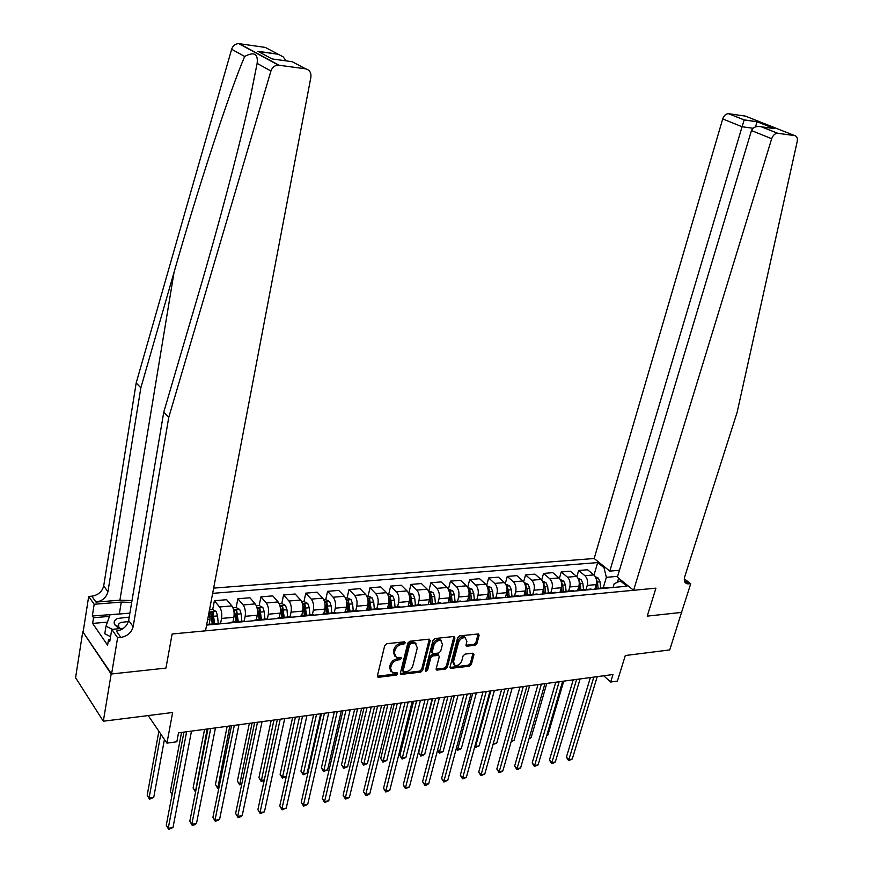 <?xml version="1.0" encoding="UTF-8"?>
<svg xmlns="http://www.w3.org/2000/svg" width="873" height="873" viewBox="0 0 873 873"><rect width="100%" height="100%" fill="white"/><g stroke="black" fill="none" stroke-linecap="round" stroke-linejoin="round"><path stroke-width="1.31" d="M405.258 642.866L404.395 641.819L386.783 643.717L384.709 645.594L377.42 675.8L378.686 677.262L396.2 675.124L397.619 673.825L397.204 672.854L392.512 672.897L390.547 668.412L391.159 665.913C392.272 662.651 394.465 660.665 397.739 659.977L399.987 659.715L401.427 658.417L400.991 657.424L396.353 657.456L394.345 652.884L394.956 650.374C396.08 647.079 398.274 645.092 401.558 644.416L403.817 644.176L405.258 642.866M474.945 645.343L476.92 643.554L479.102 635.348L478.513 633.94L459.667 635.86L457.67 637.672L450.021 667.005L450.588 668.38L469.39 666.208L471.355 664.418L473.963 654.619L472.86 653.19L465.069 654.095L463.094 655.885L461.806 660.774C460.344 664.266 458.085 665.815 455.029 665.455L453.502 661.767L458.543 642.473C459.984 639.003 462.232 637.432 465.287 637.77L466.88 641.557L466.029 644.776L466.619 646.173L474.945 645.343L473.93 644.361L475.894 642.572L478.142 633.885M111.166 674.011L165.946 668.096L172.123 633.994L205.515 630.83L310.875 77.304C311.355 72.677 309.609 69.862 305.648 68.836L278.411 65.148C274.809 65.257 272.321 67.221 270.936 71.019L168.751 417.392L133.165 626.672C131.517 632.63 127.414 636.221 120.834 637.41L117.615 637.716L111.591 673.967L82.76 631.725L111.166 674.011L103.32 721.218L172.636 712.499L166.95 743.141L176.848 741.777L178.529 732.851L612.966 674.523L610.663 682.031L617.386 681.104L625.297 655.525L669.733 649.927L681.584 612.235M684.301 578.821L690.729 583.753L681.529 612.42L647.22 616.12L681.78 612.399M111.591 673.967L165.946 668.096L172.123 633.994L655.939 588.162L647.22 616.12L655.939 588.162L633.591 590.279L771.677 138.72L751.467 130.546L617.364 577.195L633.591 590.279M430.203 640.651L429.014 639.167L409.852 641.229L407.8 643.085L400.401 673.018L401.002 674.403L420.666 672.145L422.685 670.311L430.203 640.651L429.254 639.156M435.038 638.523L453.774 636.504L454.92 637.977L447.282 667.332L445.295 669.144L436.773 670.06L436.194 668.674L439.261 656.769L438.661 655.372L432.768 655.939L430.749 657.762L427.584 670.191L425.762 671.435L425.358 670.464L433.008 640.356L435.038 638.523M103.32 721.218L75.58 677.688L82.76 631.725M619.437 570.287L609.801 571.106L594.175 558.502L213.645 588.118M212.652 593.345L597.678 562.583L603.996 567.69L605.425 567.57M621.827 580.796L620.387 580.927L626.956 586.22L206.606 625.079M603.669 675.778L610.663 682.031M148.214 715.576L166.95 743.141M617.407 582.269L618.63 578.221M617.626 576.344L606.364 577.326L603.21 587.911M576.857 576.66L578.635 570.505L587.584 569.763L593.858 574.925C596.292 577.38 597.077 580.6 596.215 584.594L594.862 589.188M578.635 570.505L584.899 575.689C587.322 578.155 588.107 581.396 587.245 585.401L586.056 589.493M559.418 578.319L561.23 571.957L570.32 571.204L576.562 576.398C578.974 578.886 579.759 582.138 578.908 586.154L577.566 590.792M561.23 571.957L567.461 577.184C569.862 579.672 570.636 582.935 569.796 586.972L568.607 591.108M541.686 580.032L543.541 573.419L552.773 572.655L558.982 577.904C561.383 580.414 562.157 583.688 561.317 587.747L559.975 592.407M543.541 573.419L549.717 578.701C552.107 581.222 552.882 584.506 552.042 588.577L550.863 592.745M523.658 581.778L525.546 574.914L534.942 574.128L541.107 579.443C543.486 581.964 544.261 585.27 543.421 589.362L542.1 594.066M525.546 574.914L531.69 580.239C534.058 582.782 534.833 586.11 534.003 590.213L532.836 594.404M505.325 583.59L507.257 576.431L516.805 575.634L522.927 580.992C525.284 583.546 526.059 586.885 525.23 590.999L523.92 595.746M507.257 576.431L513.346 581.811C515.703 584.386 516.467 587.736 515.648 591.872L514.492 596.095M486.665 585.445L488.651 577.97L498.363 577.162L504.43 582.575C506.776 585.161 507.54 588.522 506.722 592.669L505.434 597.459M488.651 577.97L494.696 583.415C497.032 586.001 497.796 589.384 496.977 593.553L495.831 597.819M467.688 587.365L469.718 579.541L479.604 578.723L485.628 584.19C487.952 586.787 488.716 590.192 487.909 594.371L486.621 599.194M469.718 579.541L475.72 585.041C478.033 587.649 478.797 591.065 477.989 595.266L476.854 599.565M448.416 589.177L450.468 581.134L460.518 580.305L466.498 585.827C468.801 588.457 469.554 591.883 468.757 596.106L467.491 600.962M450.468 581.134L456.415 586.689C458.707 589.33 459.46 592.778 458.663 597.012L457.55 601.344M428.861 590.868L430.88 582.76L441.116 581.909L447.031 587.496C449.311 590.148 450.064 593.607 449.268 597.863L448.045 602.643M430.88 582.76L436.773 588.369C439.043 591.043 439.785 594.513 439.01 598.791L437.897 603.156M408.957 592.592L410.954 584.419L421.353 583.546L427.213 589.188C429.483 591.872 430.225 595.364 429.451 599.653L428.305 604.225M410.954 584.419L416.77 590.083C419.029 592.778 419.771 596.281 418.996 600.602L417.905 605M388.692 594.338L390.668 586.099L401.253 585.216L407.047 590.912C409.295 593.629 410.026 597.143 409.262 601.475L408.182 605.917M390.668 586.099L396.429 591.829C398.655 594.557 399.387 598.092 398.623 602.435L397.553 606.877M368.068 596.128L370.01 587.813L380.792 586.918L386.532 592.669C388.747 595.408 389.478 598.965 388.725 603.33L387.677 607.695M370.01 587.813L375.706 593.596C377.911 596.357 378.642 599.926 377.889 604.312L376.83 608.797M347.083 597.94L348.993 589.548L359.971 588.642L365.634 594.458C367.828 597.23 368.548 600.82 367.806 605.218L366.791 609.572M348.993 589.548L354.613 595.408C356.795 598.191 357.515 601.792 356.773 606.222L355.737 610.74M325.705 599.784L327.582 591.327L338.757 590.399L344.355 596.281C346.516 599.085 347.236 602.697 346.505 607.15L345.501 611.537M327.582 591.327L333.137 597.241C335.287 600.057 335.996 603.701 335.276 608.165L334.25 612.715M303.935 601.672L305.779 593.138L317.161 592.189L322.683 598.136C324.821 600.962 325.531 604.618 324.811 609.103L323.818 613.61M305.779 593.138L311.257 599.118C313.374 601.966 314.084 605.633 313.374 610.14L312.37 614.734M281.761 603.581L283.572 594.982L295.172 594.011L300.607 600.035C302.713 602.883 303.422 606.582 302.713 611.1L301.72 615.716M283.572 594.982L288.963 601.028C291.058 603.898 291.757 607.608 291.058 612.159L290.076 616.796M259.172 605.535L260.951 596.848L272.758 595.877L278.116 601.955C280.2 604.847 280.888 608.568 280.2 613.13L279.229 617.789M260.951 596.848L266.265 602.97C268.317 605.873 269.004 609.627 268.327 614.21L267.356 618.892M236.157 607.553L237.893 598.769L249.929 597.765L255.211 603.92C257.251 606.844 257.939 610.598 257.262 615.203L256.302 619.906M237.893 598.769L243.12 604.956C245.138 607.892 245.826 611.678 245.16 616.305L244.189 621.15M212.696 609.638L214.398 600.711L226.674 599.696L231.858 605.917C233.866 608.874 234.542 612.671 233.888 617.32L232.949 622.067M214.398 600.711L219.527 606.975C221.524 609.943 222.189 613.763 221.546 618.433L220.542 623.606M209.389 610.511L210.055 619.47L209.138 624.26M613.075 587.507L614.21 583.71L620.387 580.927M211.55 615.585L211.757 614.516M594.011 575.045L597.678 562.583M206.759 624.337L208.069 624.948M217.726 624.053L219.909 623.267L220.76 623.78M229.293 622.984L231.498 622.198L232.349 622.7M241.712 621.838L243.938 621.052L244.8 621.554M253.05 620.79L255.298 620.005L256.171 620.507M265.228 619.666L267.498 618.881L268.371 619.372M276.359 618.641L278.651 617.844L279.524 618.346M288.297 617.527L290.611 616.742L291.495 617.233M299.221 616.524L301.545 615.738L302.44 616.229M310.941 615.443L313.287 614.657L314.193 615.138M321.657 614.45L324.025 613.664L324.931 614.145M333.159 613.381L335.538 612.606L336.454 613.075M343.678 612.41L346.079 611.624L346.996 612.104M354.962 611.373L357.384 610.587L358.312 611.056M365.285 610.413L367.719 609.638L368.657 610.107M376.372 609.387L379.766 609.07M386.51 608.448L389.915 608.132M397.39 607.444L400.827 607.128M407.342 606.528L410.801 606.2M418.036 605.535L421.506 605.218M427.814 604.629L431.306 604.312M438.311 603.658L441.814 603.341M447.914 602.774L451.439 602.446M458.227 601.824L461.773 601.497M467.666 600.951L471.224 600.613M477.793 600.013L481.372 599.675M487.069 599.151L490.659 598.823M497.021 598.234L500.633 597.896M506.133 597.394L509.756 597.056M515.921 596.488L519.566 596.15M524.88 595.659L528.536 595.321M534.494 594.764L538.172 594.426M543.301 593.956L546.989 593.618M552.762 593.083L556.461 592.734M561.415 592.276L565.126 591.938M570.713 591.425L574.434 591.076M579.225 590.628L582.968 590.29M588.369 589.788L592.123 589.439M596.739 589.013L600.504 588.664M605.731 588.184L609.507 587.835M606.364 577.326L603.996 567.69M404.275 641.851L402.835 643.15L400.576 643.39C397.291 644.067 395.098 646.053 393.974 649.337L394.956 650.374M394.661 656.06L393.363 651.858L393.974 649.337M390.842 671.501L389.576 667.365L390.187 664.877C391.3 661.603 393.483 659.628 396.757 658.94L399.016 658.679L400.445 657.402M377.376 676.204L395.229 674.076L396.637 672.832M400.347 673.432L419.684 671.108L421.703 669.285L429.2 639.647M411.074 643.379L409.633 644.678L403.13 670.922L403.555 671.904L406.338 671.653C409.557 670.955 411.729 668.991 412.831 665.772L417.316 647.886L415.297 643.303L411.074 643.379L410.081 642.364L408.651 643.652L409.633 644.678M403.13 671.446L402.158 669.886L408.651 643.652M415.995 643.63L414.304 642.288L412.449 642.102L413.442 643.128M410.081 642.364L412.449 642.102M436.14 669.1L444.302 668.129L446.289 666.317L453.96 636.493M438.311 655.307L437.089 654.303L431.775 654.914L429.756 656.747L426.602 669.165L427.584 670.191M425.369 670.409L426.602 669.165M442.458 644.339L440.821 640.531C437.679 640.16 435.387 641.742 433.936 645.278L432.179 652.175L433.357 653.637L438.683 653.026L440.69 651.203L442.458 644.339M441.247 640.717L439.817 639.527C436.686 639.156 434.383 640.738 432.932 644.274L433.936 645.278M432.179 652.971L431.186 651.16L432.932 644.274M465.975 645.245L473.93 644.361M465.669 637.923L464.272 636.777C461.217 636.439 458.969 638.01 457.528 641.48L458.543 642.473M453.665 664.288L452.498 660.763L457.528 641.48M449.966 667.43L468.386 665.204L470.34 663.415L473.013 653.179M158.875 731.247L147.199 795.216L149.065 798.151L153.735 797.409L164.44 739.431M160.796 734.084L149.065 798.151L149.512 799.188L147.199 795.216M153.735 797.409L149.512 799.188M183.941 732.12L166.274 825.269L168.227 828.346L186.626 731.76M172.985 827.539L168.653 829.35L168.227 828.346L172.985 827.539L191.482 731.116M168.653 829.35L166.274 825.269M131.998 600.569L119.907 600.188L95.965 602.086L91.818 596.194L88.686 596.434L83.175 631.692M168.751 417.392L163.764 412.1L198.586 293.524C218.807 224.961 240.555 142.823 251.195 93.138L257.131 63.369C258.266 53.744 254.108 51.442 244.658 56.461C228.879 93.411 197.756 189.135 174.076 272.169L140.848 387.83L107.925 591.752C106.364 597.569 102.381 601.017 95.965 602.086M140.848 387.83L136.199 382.909L103.701 585.925C102.163 591.708 98.202 595.135 91.818 596.194M120.834 637.41L116.393 631.103C122.94 629.935 127.032 626.378 128.658 620.43L163.764 412.1M305.648 68.836L292.226 61.71L271.961 58.906L257.884 51.3L277.952 54.126L265.316 47.415L239.355 43.705L278.956 65.202M244.658 56.461L231.64 49.248L136.199 382.909M117.615 637.716L111.766 629.368L109.812 641.273L108.536 639.429L110.14 639.276M107.444 622.122L92.636 623.42L107.597 645.202L108.536 639.429M92.636 623.42L93.542 617.735L92.331 615.978L94.175 604.269L88.686 596.434M131.692 602.414L121.292 602.086L94.175 604.269M111.766 629.368L123.497 628.298M231.64 49.248C232.938 45.592 235.328 43.726 238.82 43.65L239.355 43.705M265.316 47.415L268.808 49.27M92.331 615.978L124.795 613.555M109.474 616.371L93.542 617.735M257.884 51.3L263.428 54.29M277.952 54.126L283.158 56.832L286.071 60.859M594.175 558.502L722.713 118.924C723.935 115.563 725.856 113.817 728.475 113.686L744.178 119.885L757.055 121.707L774.493 128.615L761.562 126.825L777.821 133.307L794.67 135.599C796.907 136.188 797.758 138.109 797.235 141.371L737.118 412.351L684.716 576.791C683.723 580.512 684.508 582.848 687.084 583.808L690.729 583.753M728.682 113.708L745.367 116.098L794.67 135.599M609.801 571.106L742.072 126.749L722.713 118.924M777.821 133.307L777.603 133.285C774.951 133.438 772.976 135.25 771.677 138.72M744.178 119.885L742.072 126.749L752.995 128.255M757.055 121.707L755.516 126.88M774.493 128.615L771.667 128.222M761.562 126.825L761.158 126.716C756.171 125.974 752.941 127.251 751.467 130.546M209.52 609.823L212.554 609.561L216.155 611.482L217.573 615.912L218.195 623.42M181.529 732.447L170.355 791.582L172.145 794.299M214.572 623.759L213.121 612.802L210.797 612.42L212.281 623.966M213.121 612.802L212.619 615.41L213.405 623.868M172.079 794.626L170.355 791.582M232.96 607.804L236.114 607.532L239.704 609.43L241.144 613.806L241.777 621.249M204.566 729.359L193.097 788.003L195.039 790.873L195.803 790.752M238.22 621.576L236.758 610.729L234.477 610.336L235.972 621.783M236.758 610.729L236.245 613.315L237.03 621.685M207.174 728.999L195.399 791.898L193.097 788.003M256.335 605.786L259.226 605.535L262.817 607.412L264.279 611.744L264.923 619.11M227.176 726.314L215.435 784.5L217.41 787.326L219.068 787.064M261.431 619.437L259.947 608.699L257.699 608.295L259.216 619.634M259.947 608.699L259.423 611.264L260.209 619.546M229.839 725.965L217.726 788.352L215.435 784.5M218.839 788.177L217.726 788.352M207.96 728.9L189.823 821.253L191.82 824.308L210.699 728.529M196.48 823.501L194.057 824.985L192.191 825.301L191.82 824.308L196.48 823.501L215.456 727.896M192.191 825.301L189.823 821.253M231.52 725.736L212.925 817.324L214.965 820.336L234.313 725.365M219.549 819.551L215.293 821.329L214.965 820.336L219.549 819.551L238.984 724.732M215.293 821.329L212.925 817.324M254.632 722.637L235.623 813.461L237.685 816.441L257.48 722.255M242.181 815.666L239.769 817.128L237.969 817.434L237.685 816.441L242.181 815.666L262.064 721.633M237.969 817.434L235.623 813.461M279.262 603.8L281.914 603.57L285.493 605.425L286.977 609.725L287.621 617.015M249.372 723.335L237.38 781.051L239.388 783.856L241.897 783.452M284.194 617.331L282.699 606.702L280.484 606.299L282.034 617.538M282.699 606.702L282.165 609.245L282.961 617.451M252.09 722.975L239.66 784.871L237.38 781.051M241.701 784.412L239.66 784.871M277.319 719.581L257.895 809.675L260.001 812.61L280.222 719.199M264.421 811.857L260.241 813.603L260.001 812.61L264.421 811.857L284.718 718.588M260.241 813.603L257.895 809.675M129.215 617.102L117.375 618.499C114.33 620.136 113.435 622.22 114.679 624.752L119.219 628.691M128.407 621.511L120.529 622.514L118.695 624.053L118.695 626.803L120.354 628.593M110.565 636.701L104.782 633.765L106.026 626.137L110.031 614.81L129.891 613.119M112.311 629.313L106.026 626.137M301.774 601.857L304.186 601.65L307.754 603.483L309.26 607.739L309.904 614.963M271.187 720.411L258.932 777.657L260.972 780.429L264.312 779.905M306.543 615.279L305.026 604.738L302.855 604.334L304.415 615.476M305.026 604.738L304.481 607.259L305.288 615.389M273.936 720.039L261.202 781.455L258.932 777.657M264.213 780.386L261.202 781.455M299.592 716.591L279.775 805.954L281.914 808.856L302.538 716.198M286.246 808.114L282.11 809.849L281.914 808.856L286.246 808.114L306.947 715.609M282.11 809.849L279.775 805.954M323.861 599.947L326.044 599.751L329.612 601.573L331.14 605.786L331.784 612.944M292.608 717.53L280.113 774.34L282.186 777.079L286.322 776.424L282.372 778.094L280.113 774.34M324.811 602.872L326.393 613.446M328.488 613.25L326.949 602.817L324.811 602.403M326.949 602.817L326.393 605.316L327.211 613.37M295.401 717.159L282.372 778.094M321.45 713.656L301.261 802.298L303.433 805.168L324.44 713.263M307.689 804.437L303.586 806.15L303.433 805.168L307.689 804.437L328.772 712.674M303.586 806.15L301.261 802.298M345.544 598.07L347.509 597.907L351.066 599.696L352.605 603.876L353.259 610.969M313.647 714.714L300.934 771.066L303.029 773.773L307.165 773.118L320.664 713.765M346.592 601.453L347.967 611.449M350.018 611.264L348.48 600.93L346.395 600.46M348.48 600.93L347.912 603.407L348.731 611.384M316.495 714.332L303.182 774.788L300.934 771.066M307.165 773.118L303.182 774.788M342.925 710.775L322.377 798.708L324.57 801.534L345.959 710.371M328.761 800.825L324.691 802.527L324.57 801.534L328.761 800.825L350.204 709.804M324.691 802.527L322.377 798.708M366.835 596.226L368.581 596.084L372.138 597.863L373.699 601.988L374.353 609.027M334.326 711.932L321.395 767.847L323.523 770.532L327.582 769.888L341.31 710.993M367.98 600.111L369.159 609.496M371.167 609.31L369.606 599.074L367.533 598.66M369.606 599.074L369.039 601.53L369.857 609.43M337.218 711.55L323.632 771.536L321.395 767.847M327.582 769.888L323.632 771.536M364.008 707.948L343.111 795.172L345.337 797.977L367.075 707.534M349.451 797.267L347.061 798.675L345.413 798.959L345.337 797.977L349.451 797.267L371.254 706.977M345.413 798.959L343.111 795.172M387.754 594.426L389.293 594.295L392.828 596.052L394.41 600.144L395.065 607.106M354.656 709.203L341.507 764.693L343.667 767.334L347.65 766.712L361.608 708.276M388.976 598.856L389.969 607.586M391.944 607.401L390.373 597.252L388.572 596.63M390.373 597.252L389.784 599.686L390.613 607.521M357.581 708.811L343.744 768.349L341.507 764.693M347.65 766.712L343.744 768.349M384.709 705.166L363.495 791.702L365.754 794.474L387.819 704.751M369.792 793.786L367.402 795.183L365.787 795.456L365.754 794.474L369.792 793.786L391.933 704.195M365.787 795.456L363.495 791.702M408.291 592.647L413.158 594.273L414.751 598.332L415.417 605.229M374.626 706.519L361.28 761.583L363.463 764.202L367.38 763.58L381.556 705.591M409.579 597.732L410.408 605.698M412.351 605.513L410.757 595.462L409.11 594.808M410.757 595.462L410.168 597.874L410.997 605.644M377.594 706.126L363.506 765.206L361.28 761.583M367.38 763.58L363.506 765.206M405.061 702.438L383.531 788.297L385.811 791.036L408.204 702.012M389.773 790.36L385.811 792.018L385.811 791.036L389.773 790.36L412.242 701.477M385.811 792.018L383.531 788.297M428.457 590.901L433.128 592.538L434.743 596.554L435.409 603.396M394.269 703.889L380.726 758.528L382.931 761.125L386.794 760.514L401.154 702.961M429.789 596.728L430.487 603.843M432.386 603.669L431.731 596.816L430.793 593.705L429.298 593.029M430.793 593.705L430.193 596.095L431.033 603.8M397.259 703.485L382.941 762.118L380.726 758.528M386.794 760.514L382.941 762.118M425.042 699.753L403.217 784.947L405.519 787.653L428.228 699.328M409.426 786.988L405.487 788.635L405.519 787.653L409.426 786.988L432.19 698.793M405.487 788.635L403.217 784.947M448.286 589.188L452.76 590.825L454.386 594.797L455.051 601.584M413.584 701.292L399.856 755.527L402.082 758.091L405.869 757.491L420.437 700.375M449.595 595.757L450.206 601.955M452.083 601.857L451.417 595.059L450.479 591.981L449.126 591.305M450.479 591.981L449.879 594.349L450.719 601.977M416.607 700.888L402.06 759.084L399.856 755.527M405.869 757.491L402.06 759.084M444.684 697.112L422.576 781.651L424.9 784.336L447.904 696.687M428.741 783.67L426.373 785.045L424.835 785.307L424.9 784.336L428.741 783.67L451.799 696.163M424.835 785.307L422.576 781.651M467.764 587.507L472.053 589.133L473.69 593.073L474.355 599.795M432.572 698.738L418.669 752.57L420.917 755.101L424.649 754.512L439.392 697.833M469.041 594.568L469.587 600.1M471.442 600.067L470.776 593.334L469.827 590.279L468.615 589.624M469.827 590.279L469.216 592.636L470.056 600.144M435.627 698.335L420.862 756.105L418.669 752.57M424.649 754.512L420.862 756.105M463.989 694.526L441.607 778.421L443.953 781.062L467.241 694.09M447.729 780.418L443.855 782.033L443.953 781.062L447.729 780.418L471.071 693.577M443.855 782.033L441.607 778.421M486.905 585.848L491.008 587.474L492.656 591.381L493.332 598.049M488.127 593.269L488.64 598.343M490.473 598.311L489.797 591.643L488.847 588.609L487.778 587.976M488.258 591.054L489.055 598.311M454.331 695.825L439.446 752.177L443.113 751.588L458.03 695.323M437.58 750.114L439.446 752.177L439.359 753.17L437.515 750.354M443.113 751.588L439.359 753.17M482.965 691.973L460.322 775.235L462.69 777.854L486.25 691.536M466.4 777.21L464.043 778.563L462.57 778.814L462.69 777.854L466.4 777.21L490.015 691.034M462.57 778.814L460.322 775.235M505.729 584.223L509.646 585.848L511.305 589.722L511.982 596.324M506.897 591.927L507.377 596.663M509.166 596.586L508.49 589.973L506.613 586.361M507.082 590.115L507.748 596.575M472.73 693.348L457.67 749.285L461.282 748.718L476.374 692.867M456.448 747.965L457.55 750.278L456.284 748.587M461.282 748.718L457.55 750.278M501.626 689.474L478.731 772.103L481.121 774.689L504.932 689.026M484.777 774.067L480.968 775.66L481.121 774.689L484.777 774.067L508.632 688.535M480.968 775.66L478.731 772.103M524.226 582.629L527.979 584.255L529.649 588.086L530.326 594.633M525.339 590.552L525.808 595.048M527.554 594.895L526.877 588.337L525.131 584.79M525.546 589.286L526.124 594.939M490.822 690.925L475.599 746.448L479.157 745.88L494.413 690.445M475.01 745.815L475.458 747.43L474.77 746.699M479.157 745.88L475.458 747.43M519.97 687.007L496.835 769.015L499.247 771.579L523.309 686.56M502.837 770.968L500.491 772.299L499.061 772.54L499.247 771.579L502.837 770.968L526.943 686.069M499.061 772.54L496.835 769.015M542.417 581.058L545.996 582.673L547.677 586.481L548.364 592.974M543.475 589.166L543.923 593.498M545.625 593.138L544.959 586.721L543.344 583.262M543.672 588.216L544.206 593.367M493.256 743.654L496.748 743.098L512.156 688.055M496.748 743.098L493.005 744.56M493.081 744.636L493.245 743.687M538.008 684.585L514.655 765.992L517.078 768.524L541.369 684.137M520.614 767.913L518.278 769.244L516.86 769.484L517.078 768.524L520.614 767.913L544.948 683.657M516.86 769.484L514.655 765.992M560.324 579.541L563.718 581.134L565.42 584.899L566.097 591.337M561.306 587.769L561.754 592.014M563.401 591.457L562.736 585.139L561.252 581.767M561.481 587.038L561.994 591.861M511.414 740.773L514.066 740.359L529.616 685.709M514.066 740.359L511.131 741.766M555.752 682.206L532.181 763.002L534.625 765.512L559.146 681.748M538.106 764.912L534.385 766.472L534.625 765.512L538.106 764.912L562.659 681.278M534.385 766.472L532.181 763.002M577.981 578.133L581.156 579.607L582.858 583.339L583.546 589.733M578.843 586.372L579.29 590.574M580.894 589.842L580.229 583.579L578.875 580.327M578.995 585.816L579.486 590.421M529.267 737.947L531.111 737.652L546.804 683.406M531.111 737.652L529.005 738.864M573.212 679.86L549.433 760.067L551.889 762.555L576.616 679.401M555.315 761.965L552.991 763.275L551.616 763.504L551.889 762.555L555.315 761.965L580.087 678.943M551.616 763.504L549.433 760.067M595.342 576.737L598.311 578.112L600.024 581.811L600.7 588.151M596.095 584.997L596.532 589.035M598.103 588.282L597.427 582.04L596.226 578.919M587.245 585.401L596.215 584.594L596.706 589.013M546.836 735.164L547.895 735.001L563.729 681.136M547.895 735.001L546.684 735.688M590.377 677.557L566.402 757.186L568.88 759.641L593.815 677.099M572.251 759.063L568.585 760.59L568.88 759.641L572.251 759.063L597.219 676.64M568.585 760.59L566.402 757.186M578.908 586.154L569.796 586.972M561.317 587.747L552.042 588.577M543.421 589.362L534.003 590.213M525.23 590.999L515.648 591.872M506.722 592.669L496.977 593.553M487.909 594.371L477.989 595.266M468.757 596.106L458.663 597.012M449.268 597.863L439.01 598.791M429.451 599.653L418.996 600.602M409.262 601.475L398.623 602.435M388.725 603.33L377.889 604.312M367.806 605.218L356.773 606.222M346.505 607.15L335.276 608.165M324.811 609.103L313.374 610.14M302.713 611.1L291.058 612.159M280.2 613.13L268.327 614.21M257.262 615.203L245.16 616.305M233.888 617.32L221.546 618.433M210.055 619.47L207.643 619.688M231.858 605.917L219.527 606.975M255.211 603.92L243.12 604.956M278.116 601.955L266.265 602.97M300.607 600.035L288.963 601.028M322.683 598.136L311.257 599.118M344.355 596.281L333.137 597.241M365.634 594.458L354.613 595.408M386.532 592.669L375.706 593.596M407.047 590.912L396.429 591.829M427.213 589.188L416.77 590.083M447.031 587.496L436.773 588.369M466.498 585.827L456.415 586.689M485.628 584.19L475.72 585.041M504.43 582.575L494.696 583.415M522.927 580.992L513.346 581.811M541.107 579.443L531.69 580.239M558.982 577.904L549.717 578.701M576.562 576.398L567.461 577.184M593.858 574.925L584.899 575.689M400.576 643.39L401.558 644.416M393.363 651.858L394.345 652.884M399.016 658.679L399.987 659.715M396.757 658.94L397.739 659.977M390.187 664.877L391.159 665.913M389.576 667.365L390.547 668.412M395.229 674.076L396.2 675.124M377.725 676.204L378.686 677.262M402.835 643.15L403.817 644.176M421.703 669.285L422.685 670.311M419.684 671.108L420.666 672.145M400.652 673.421L401.624 674.458M402.158 669.886L403.13 670.922M453.905 636.984L454.92 637.977M446.289 666.317L447.282 667.332M444.302 668.129L445.295 669.144M436.369 669.089L437.362 670.104M437.089 654.303L438.093 655.317M431.775 654.914L432.768 655.939M429.756 656.747L430.749 657.762M431.186 651.16L432.179 652.175M466.138 645.234L467.153 646.227M452.498 660.763L453.502 661.767M472.948 653.626L473.963 654.619M470.34 663.415L471.355 664.418M468.386 665.204L469.39 666.208M450.152 667.419L451.155 668.423M478.077 634.365L479.102 635.348M475.894 642.572L476.92 643.554M174.076 272.169L119.907 600.188M107.925 591.752L103.701 585.925M128.658 620.43L133.165 626.672M270.936 71.019L257.131 63.369M119.372 613.675L121.292 602.086M684.345 580.534L688.775 583.928M216.057 611.438L209.815 611.984M211.659 616.436L210.328 616.556M217.573 615.912L213.95 616.24M239.617 609.376L233.648 609.9M235.339 614.33L234.16 614.428M241.144 613.806L237.598 614.123M262.729 607.357L257.033 607.859M258.583 612.257L257.557 612.344M264.279 611.744L260.798 612.06M285.406 605.382L279.982 605.851M281.39 610.227L280.506 610.303M286.977 609.725L283.561 610.031M307.667 603.439L302.495 603.887M303.771 608.23L303.018 608.295M309.26 607.739L305.899 608.034M329.514 601.53L324.592 601.955M325.749 606.266L325.127 606.32M331.14 605.786L327.833 606.08M350.979 599.653L346.286 600.067M352.605 603.876L349.375 604.16M372.04 597.819L367.588 598.201M373.699 601.988L370.512 602.272M392.741 596.008L388.507 596.379M394.41 600.144L391.279 600.428M413.071 594.229L409.055 594.589M414.751 598.332L411.685 598.605M433.041 592.494L429.232 592.822M434.743 596.554L431.731 596.816M439.85 639.538L440.821 640.531M452.672 590.781L449.06 591.086M454.386 594.797L451.417 595.059M471.966 589.089L468.55 589.395M473.69 593.073L470.776 593.334M490.921 587.442L487.701 587.715M492.656 591.381L489.797 591.643M488.247 590.846L488.847 588.609M509.559 585.805L506.526 586.078M511.305 589.722L508.49 589.973M507.049 588.773L507.54 586.972M527.892 584.212L525.022 584.463M529.649 588.086L526.877 588.337M525.524 586.787L525.917 585.357M545.909 582.64L543.224 582.869M547.677 586.481L544.959 586.721M543.683 584.866L543.988 583.775M563.631 581.091L561.11 581.309M565.42 584.899L562.736 585.139M561.535 583.011L561.765 582.215M581.069 579.563L578.712 579.77M582.858 583.339L580.229 583.579M579.083 581.222L579.246 580.676M598.223 578.068L596.019 578.264M600.024 581.811L597.427 582.04M219.909 623.267L207.239 624.435M243.938 621.052L231.498 622.198M267.498 618.881L255.298 620.005M290.611 616.742L278.651 617.844M313.287 614.657L301.545 615.738M335.538 612.606L324.025 613.664M357.384 610.587L346.079 611.624M378.817 608.612L367.719 609.638M399.867 606.67L388.976 607.673M420.546 604.76L409.841 605.753M440.843 602.894L430.334 603.854M460.791 601.05L450.457 601.999M480.379 599.238L470.231 600.177M499.629 597.47L489.666 598.387M518.551 595.724L508.752 596.63M537.157 594.011L527.521 594.895M555.435 592.32L545.963 593.193M573.408 590.661L564.1 591.523M591.086 589.035L581.931 589.875M608.47 587.431L599.467 588.26M377.42 676.51L378.042 677.197M400.401 673.76L401.002 674.403M414.304 642.288L415.297 643.303M436.194 669.46L436.773 670.06M437.668 654.357L438.661 655.372M466.04 645.616L466.619 646.173M464.272 636.777L465.287 637.77M450.021 667.801L450.588 668.38M278.411 65.148L238.82 43.65M278.552 54.312L258.484 51.474M684.901 582.127L687.084 583.808M728.475 113.686L744.156 119.939M774.089 128.517L757.044 121.762L744.145 119.961M761.158 126.716L777.603 133.285M118.695 626.803L114.679 624.752"/></g></svg>
